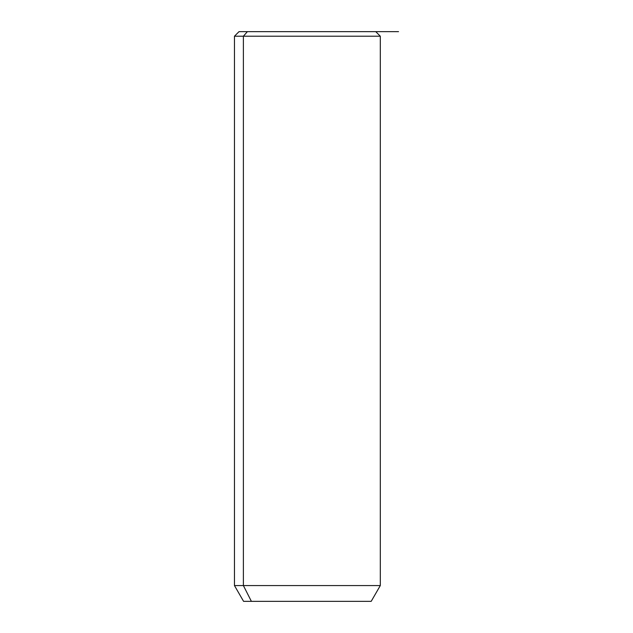 <?xml version="1.0" encoding="UTF-8"?>
<svg xmlns="http://www.w3.org/2000/svg" width="633" height="633" viewBox="0 0 633 633"><rect width="100%" height="100%" fill="white"/><g stroke="black" fill="none" stroke-linecap="round" stroke-linejoin="round"><path stroke-width="0.95" d="M367.377 31.65L247.392 31.65L243.389 36.208L234.463 36.208L243.389 36.208L247.392 31.65L398.537 31.65M375.749 31.65L380.306 36.208L380.306 585.565L371.191 601.35L251.388 601.35L243.389 585.565L251.388 601.35L243.578 601.35L234.463 585.565L380.306 585.565L243.389 585.565L243.389 36.208L380.306 36.208L243.389 36.208L243.389 585.565L234.463 585.565L234.463 36.208L239.021 31.65L247.392 31.65M251.388 601.35L363.382 601.35"/></g></svg>
